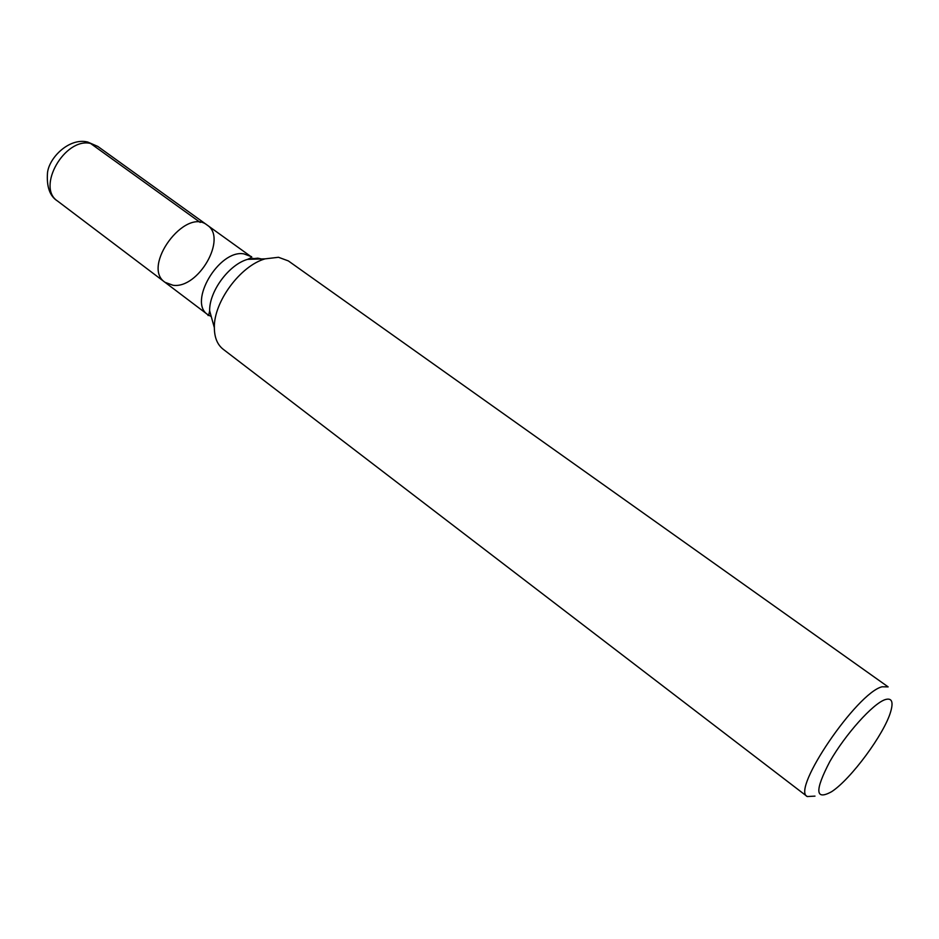 <?xml version="1.0" encoding="UTF-8"?>
<svg xmlns="http://www.w3.org/2000/svg" width="939" height="939" viewBox="0 0 939 939"><rect width="100%" height="100%" fill="white"/><g stroke="black" fill="none" stroke-linecap="round" stroke-linejoin="round"><path stroke-width="1.41" d="M207.19 225.102C185.253 206.862 141.096 266.735 165.006 282.31L173.046 285.268C198.505 289.012 227.696 237.931 207.19 225.102C185.253 206.862 141.096 266.735 165.006 282.31L207.789 314.659C187.8 302.241 219.057 249.246 243.87 253.87L250.748 256.429L97.809 146.425L90.555 143.444L200.207 222.426M278.507 257.286L265.115 258.847C240.372 265.76 213.646 302.006 214.35 327.676C214.421 337.488 217.355 344.672 223.153 349.238L807.247 796.542C791.014 789.84 856.978 692.7 882.097 686.773L888.141 686.89L288.32 260.901L278.507 257.286M814.993 796.119L807.247 796.542M885.113 699.637C872.93 703.628 845.358 734.345 829.865 761.494C814.583 790.744 815.193 800.803 831.696 791.647C850.957 779.147 884.456 733.723 890.688 711.656C893.611 701.609 891.757 697.607 885.113 699.637M85.59 141.707L90.555 143.444C64.732 137.258 36.163 187.377 57.537 201.028C49.802 196.216 46.457 186.755 47.513 172.647C49.262 157.459 69.416 137.364 87.761 142.059L97.809 146.425M211.252 316.549L207.789 314.659C208.165 316.643 208.787 315.363 209.655 310.821L213.353 324.119M252.767 258.213L253.565 259.176M261.429 258.953L257.779 258.166L247.626 259.34C228.975 264.528 209.104 291.466 209.655 310.821L214.35 327.676M250.748 256.429C252.661 256.64 251.617 257.615 247.626 259.34L265.115 258.847M57.537 201.028L165.006 282.31"/></g></svg>
